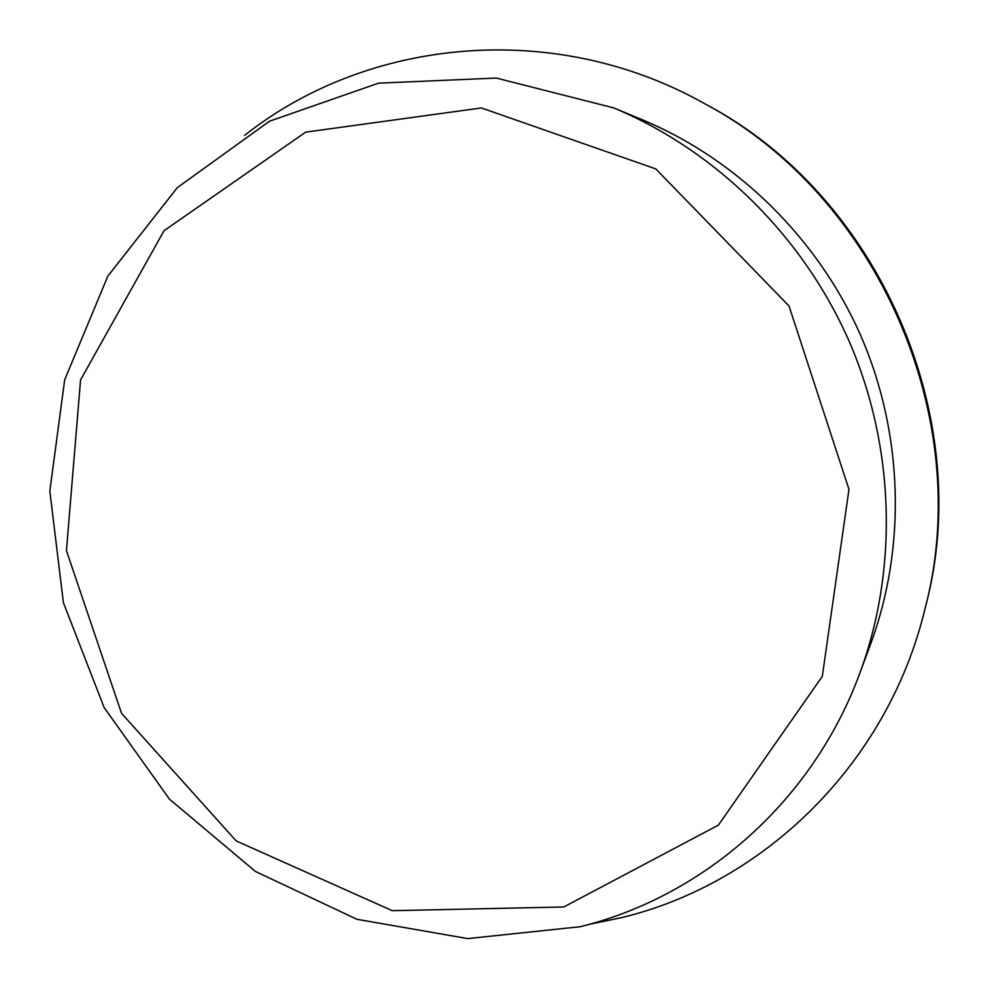 <?xml version="1.0" encoding="UTF-8"?>
<svg xmlns="http://www.w3.org/2000/svg" width="988" height="988" viewBox="0 0 988 988"><rect width="100%" height="100%" fill="white"/><g stroke="black" fill="none" stroke-linecap="round" stroke-linejoin="round"><path stroke-width="1.48" d="M563.778 906.972L392.261 910.689L236.169 840.899L121.524 713.311L66.431 550.625L80.559 379.935L164.033 230.71L305.675 132.145L481.391 107.951L655.773 168.899L789.017 305.996L848.976 489.369L822.312 676.335L718.387 825.128L563.778 906.972M244.604 135.393C367.437 38.063 554.07 19.044 704.308 103.481L706.852 104.889C879.085 196.204 975.835 417.973 925.633 606.336L924.929 609.164C887.446 764.218 763.81 883.223 622.032 917.519L588.848 924.435M704.308 103.481C877.962 195.538 975.564 419.258 924.929 609.164M613.684 107.89L642.484 119.844C737.406 159.513 818.052 238.479 860.956 336.105C903.341 433.967 906.367 546.784 870.873 643.349L860.054 672.593C812.815 801.626 703.37 896.474 580.252 926.707L467.707 938.6L356.94 919.297L255.41 871.441L169.442 799.144L104.148 707.569L63.405 602.705L49.82 491.098L64.689 379.8L107.828 276.158L177.358 187.597L269.514 121.203L378.441 83.177L496.309 78.052L613.684 107.89C715.757 150.534 802.799 235.786 849.149 341.255C894.93 446.971 898.228 568.767 860.054 672.593"/></g></svg>
